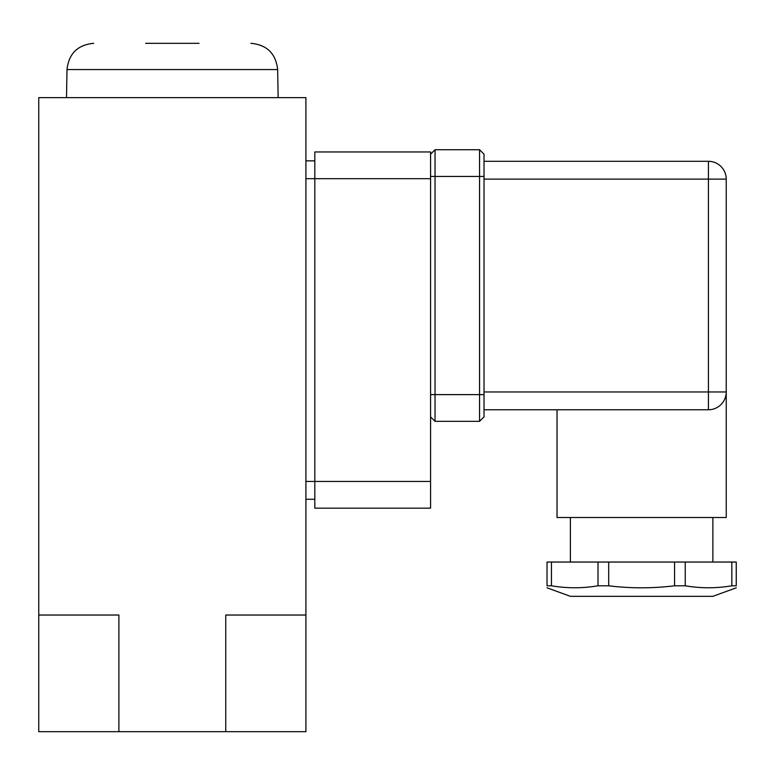 <?xml version="1.0" encoding="UTF-8"?>
<svg xmlns="http://www.w3.org/2000/svg" width="775" height="775" viewBox="0 0 775 775"><rect width="100%" height="100%" fill="white"/><g stroke="black" fill="none" stroke-linecap="round" stroke-linejoin="round"><path stroke-width="1.16" d="M225.757 731.687L305.912 731.687L305.912 97.631L38.75 97.631L38.75 731.687L225.757 731.687L225.757 615.03L305.912 615.03M430.58 151.958L314.815 151.958L430.58 151.958L430.58 508.167L314.815 508.167L314.815 481.449L305.912 481.449M118.895 731.687L118.895 615.03L38.75 615.03M314.815 151.958L314.815 481.449L430.58 481.449M314.815 160.861L305.912 160.861M314.815 499.265L305.912 499.265M199.049 43.313L145.613 43.313M551.442 562.04L547.024 562.04L547.024 585.793C547.024 588.477 547.024 588.477 547.024 585.793L551.442 585.793C566.971 588.419 582.5 588.419 598.019 585.793L598.019 562.04L551.442 562.04L551.442 585.793M731.833 562.04L731.833 585.793L736.25 585.793C736.25 588.477 736.25 588.477 736.25 585.793L736.25 562.04L598.019 562.04M608.695 562.04L608.695 585.793L598.019 585.793M674.57 562.04L674.57 585.793L685.245 585.793C700.774 588.419 716.303 588.419 731.833 585.793M685.245 562.04L685.245 585.793M736.25 587.818L712.874 596.324L570.39 596.324L547.024 587.818M608.695 585.793C630.472 588.477 652.434 588.477 674.57 585.793M557.031 409.762L557.031 517.516L726.233 517.516L726.233 179.122A17.815 17.815 0 0 0 708.428 161.307A17.815 17.815 0 0 1 726.233 179.122L708.428 179.122L708.428 161.307A17.815 17.815 0 0 1 726.233 179.122A17.815 17.815 0 0 0 708.428 161.307L484.017 161.307M484.017 179.122L708.428 179.122L708.428 409.762A17.815 17.815 0 0 0 726.233 391.956A17.815 17.815 0 0 1 708.428 409.762L484.017 409.762M435.037 149.73L479.56 149.73L484.017 154.186L484.017 176.448L479.56 176.448L479.56 421.338L435.037 421.338L435.037 149.73L430.58 154.186L435.037 149.73L479.56 149.73L479.56 176.448L430.58 176.448M484.017 416.892L479.56 421.338L484.017 416.892L484.017 176.448M430.58 416.892L435.037 421.338L479.56 421.338M430.58 178.676L305.912 178.676M278.147 97.631L277.653 69.566L66.999 69.566L66.514 97.631M726.233 391.956L484.017 391.956M484.017 394.62L430.58 394.62M277.653 69.566C275.861 53.582 266.958 44.834 250.945 43.313M66.999 69.566C68.801 53.582 77.703 44.834 93.717 43.313M570.39 517.516L570.39 562.04M712.874 517.516L712.874 562.04"/></g></svg>
